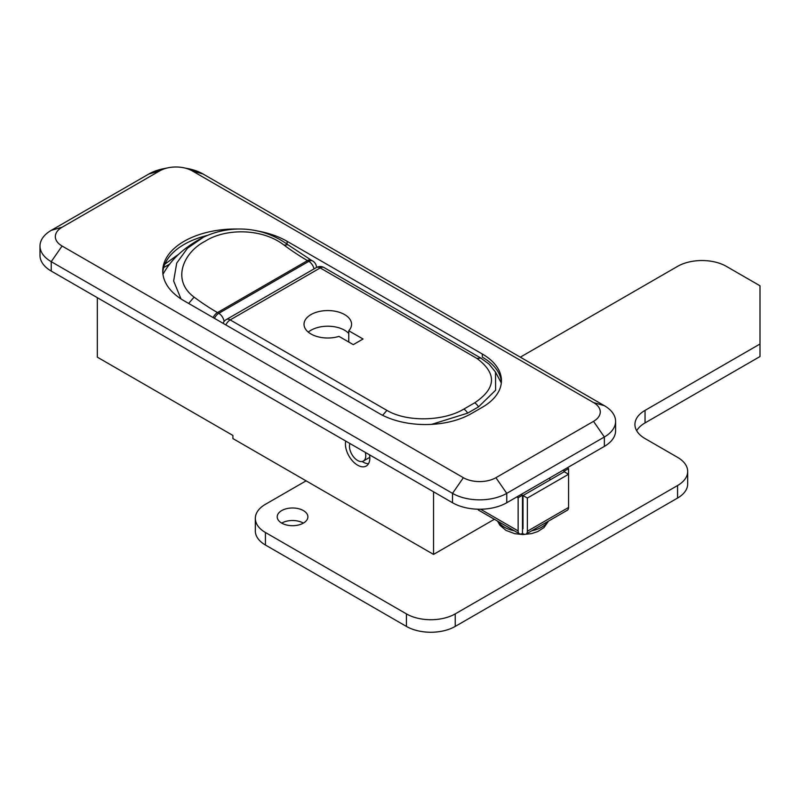 <?xml version="1.0" encoding="UTF-8"?>
<svg xmlns="http://www.w3.org/2000/svg" width="800" height="800" viewBox="0 0 800 800"><rect width="100%" height="100%" fill="white"/><g stroke="black" fill="none" stroke-linecap="round" stroke-linejoin="round"><path stroke-width="1.2" d="M345.73 441.09A17.26 9.96 -120 0 0 357.62 465.18A17.26 9.96 -120 0 0 366.25 466.03A17.26 9.96 -120 0 0 369.52 454.83M362.17 461.5A17.26 9.96 -120 0 0 363.05 462.05A17.26 9.96 -120 0 0 368.53 463.71M523.02 508.85A26.84 15.5 180 0 1 522.48 508.85M237.98 229.02A72.86 42.06 0 0 0 162.75 271.06A72.86 42.06 0 0 0 184.09 300.81L379.31 413.52A65.19 37.64 0 0 0 471.5 413.52L482.35 407.26A65.19 37.64 0 0 0 501.44 380.64A65.19 37.64 0 0 0 482.35 354.03L287.13 241.32A72.86 42.06 0 0 0 255.2 230.55M482.35 354.03L482.35 357.16A65.19 37.64 180 0 1 492.38 364.63A65.19 37.64 180 0 1 501.39 382.21M162.8 272.63A72.86 42.06 180 0 1 168.1 258.38A72.86 42.06 180 0 1 207.28 235.44M178.56 254.32L164.88 264.11M97.33 297.68L97.33 357.16L232.9 435.44L232.9 438.57L433.54 554.41L494.38 519.28M183.63 167.75L188.74 168.79A38.35 22.14 180 0 1 203.07 174.01L604.36 405.69A38.35 22.14 180 0 1 615.59 421.35A38.35 22.14 180 0 1 604.36 437L506.75 493.36A38.35 22.14 180 0 1 452.52 493.36L51.23 261.67A38.35 22.14 180 0 1 40 246.02A38.35 22.14 180 0 1 51.23 230.36L148.84 174.01A38.35 22.14 180 0 1 163.17 168.79L168.29 167.75A23.01 13.28 0 0 0 159.69 170.88L62.08 227.23A23.01 13.28 0 0 0 62.08 246.02L463.37 477.7A23.01 13.28 0 0 0 495.91 477.7L593.52 421.35A23.01 13.28 0 0 0 593.52 402.56L192.23 170.88A23.01 13.28 0 0 0 183.63 167.75A23.01 13.28 0 0 0 168.29 167.75M40 246.02L40 255.41A38.35 22.14 0 0 0 51.23 271.06L452.52 502.75A38.35 22.14 0 0 0 506.75 502.75L604.36 446.39A38.35 22.14 0 0 0 615.59 430.74L615.59 421.35M433.54 554.41L433.54 491.79M349.95 443.53A11.5 6.64 -120 0 0 357.62 460.48A11.5 6.64 -120 0 0 363.37 461.05L368.8 457.92A11.5 6.64 -120 0 0 369.79 457.1M344.61 314.58A23.77 13.73 0 0 0 318.7 311.61A23.77 13.73 0 0 0 304.02 324.29A23.77 13.73 0 0 0 310.99 333.99A23.77 13.73 0 0 0 339 336.39L353.28 344.64L363.05 339L348.76 330.76A23.77 13.73 0 0 0 351.57 324.29A23.77 13.73 0 0 0 344.61 314.58M348.76 333.47A23.77 13.73 0 0 0 344.61 330.24A23.77 13.73 0 0 0 308.27 332.12M501.31 382.99L495.51 372.08L495.62 390.21L478.51 406.88L467.67 413.14L431.6 424.37M386.91 410.39C407.38 422.5 444.09 421.09 463.83 409.09L474.68 402.83C496.32 388.27 497.06 373.47 476.93 358.42L320.21 267.93L230.19 319.91L386.91 410.39L382.62 415.3M324.04 267.55A7.67 7.67 0 0 0 316.37 267.55A7.67 4.43 -120 0 1 320.21 267.93A7.67 4.43 120 0 1 324.04 267.55L480.76 358.04L489.11 364.14L495.51 372.08M348.76 342.03L348.76 330.76M480.76 358.04L476.93 358.42M284.11 245.14C261.61 227.67 224.62 228.48 205.07 241.3C183.88 252.03 170.9 279.89 194.09 297.12A230.07 132.83 -120 0 0 217.48 312.57L307.5 260.6A230.07 132.83 60 0 1 284.11 245.14L287.91 244.74C262.83 226.45 230.65 224.35 203.46 237.19L203.46 237.19C184.41 247.13 170.89 259.56 162.9 274.47M163.65 267.6L169.73 264.09M180.99 298.9L173.65 280.98L176.71 263.08L187.51 248.19L203.46 237.19M188.66 303.44L194.09 297.12M363.37 461.05A11.5 6.64 -120 0 0 365.29 452.39M281.7 523.1A15.34 8.86 180 0 1 277.21 516.84A15.34 8.86 180 0 1 286.68 508.66A15.34 8.86 180 0 1 303.39 510.58A15.34 8.86 180 0 1 307.89 516.84A15.34 8.86 180 0 1 298.42 525.02A15.34 8.86 180 0 1 281.7 523.1A15.34 8.86 180 0 1 303.39 523.1M520.31 357.16L677.57 266.37A34.51 19.92 180 0 1 726.38 266.37L760 285.78L760 356.54L645.04 422.91A34.51 19.92 0 0 0 636.68 430.74M760 344.01L645.04 410.39A34.51 19.92 0 0 0 634.93 424.48A34.51 19.92 0 0 0 645.04 438.57L677.57 457.35A34.51 19.92 180 0 1 687.68 471.44L687.68 483.96A34.51 19.92 180 0 1 677.57 498.05L455.23 626.42A34.51 19.92 180 0 1 406.43 626.42L265.43 545.02A34.51 19.92 180 0 1 255.33 530.93L255.33 518.4A34.51 19.92 180 0 1 265.43 504.31L306.11 480.83M687.68 471.44A34.51 19.92 180 0 1 677.57 485.53L455.23 613.89A34.51 19.92 180 0 1 406.43 613.89L265.43 532.49A34.51 19.92 180 0 1 255.33 518.4M526.09 534.05A6.14 3.54 -120 0 0 527.36 531.24L568.57 507.45A6.14 3.54 -120 0 1 567.3 510.25L526.09 534.05A6.14 3.54 -120 0 1 523.02 533.74L522.48 533.43A6.14 3.54 -60 0 1 519.41 533.74A6.14 3.54 -60 0 1 518.14 530.93L518.14 497.74L522.48 495.23L521.12 494.45M522.48 514.58A17.26 9.96 0 0 0 523.02 514.59M568.57 507.45L568.57 474.26L527.36 498.05L523.02 495.55L523.02 528.74L522.48 528.42L522.48 495.23M522.48 533.43L522.48 528.42M519.41 533.74L478.74 510.25A6.14 3.54 -60 0 1 477.82 509.21M518.14 497.74L516.78 496.96M527.36 498.05L527.36 531.24M567.22 467.84L568.57 468.62L568.57 474.26L564.23 471.75L523.02 495.55M568.57 468.62L564.23 471.13L564.23 471.75M562.88 470.34L564.23 471.13M287.13 244.16L287.13 241.32M62.08 246.02L51.23 261.67L51.23 271.06M463.37 477.7L452.52 493.36L452.52 502.75M495.91 477.7L506.75 493.36L506.75 502.75M593.52 421.35L604.36 437L604.36 446.39M593.52 402.56L604.36 405.69M192.23 170.88L203.07 174.01M159.69 170.88L148.84 174.01M51.23 230.36L62.08 227.23M225.85 324.91A7.67 4.43 120 0 1 230.19 319.91A7.67 4.43 -120 0 0 226.35 319.53L316.37 267.55M478.51 406.88A7.67 4.43 -120 0 0 474.68 402.83M467.67 413.14A7.67 4.43 -120 0 0 463.83 409.09M213.14 317.58A7.67 4.43 -60 0 1 217.48 312.57L218.8 313.33L308.82 261.36L307.5 260.6A7.67 4.43 120 0 1 311.33 260.22L312.65 260.98A7.67 4.43 -60 0 0 308.82 261.36A7.67 4.43 60 0 1 314.03 268.9M226.35 319.53A7.67 7.67 0 0 0 223.07 323.31A7.67 4.43 -0 0 0 223.09 323.26M224.12 321.47A7.67 4.43 60 0 0 218.8 313.33A7.67 4.43 120 0 0 214.46 318.34M645.04 422.91L645.04 410.39M677.57 498.05L677.57 485.53M455.23 626.42L455.23 613.89M406.43 626.42L406.43 613.89M265.43 545.02L265.43 532.49M480.55 509.23L518.14 530.93M498.09 521.43A26.41 15.25 0 0 0 504.35 527.17A26.41 15.25 0 0 0 514.3 530.79M531.74 530.79A26.41 15.25 0 0 0 547.95 521.43M549.86 480.05L549.86 477.86M316.49 267.49A7.67 7.67 0 0 0 312.65 260.98M287.91 244.74L311.33 260.22M548.51 521.11L544 527.55L537.78 531.56L531.56 533.62L522.95 534.56L514.73 533.68L505.93 530.36L499.86 525.21L497.54 521.11"/></g></svg>
